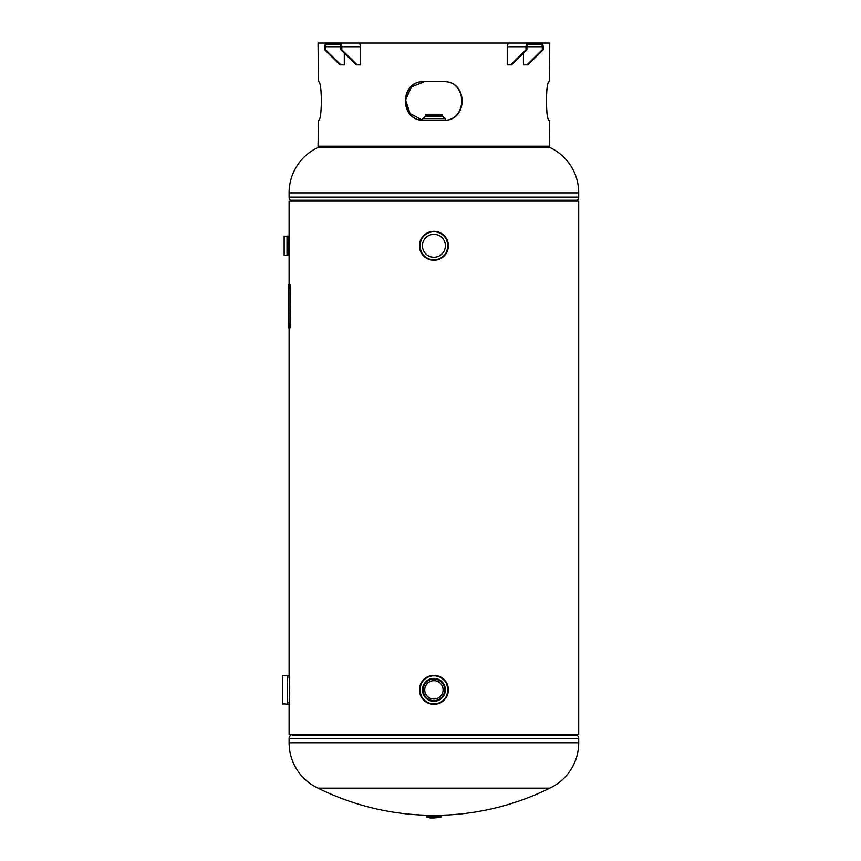 <?xml version="1.0" encoding="UTF-8"?>
<svg xmlns="http://www.w3.org/2000/svg" width="861" height="861" viewBox="0 0 861 861"><rect width="100%" height="100%" fill="white"/><g stroke="black" fill="none" stroke-linecap="round" stroke-linejoin="round"><path stroke-width="1.29" d="M288.424 253.92L289.124 253.92L289.124 237.625L288.424 237.625M430.608 700.811L429.521 700.423M427.54 699.369L423.278 694.117M422.74 692.427L423.483 685.065M424.376 683.473L425.797 681.729M428.498 679.727L433.912 678.371L436.484 678.662M288.876 702.501L289.102 703.103C289.78 704.05 289.791 675.648 289.102 676.563L288.876 677.166M578.71 734.476L578.71 201.13L578.71 734.476L289.102 734.476L289.102 703.103M289.102 676.563L289.102 327.826M289.102 284.388L289.102 254.221M289.102 237.324L289.102 201.13L578.71 201.13M440.272 680.298L444.879 686.497M445.374 689.822L445.32 690.931M444.663 693.805L440.003 699.541M438.453 700.359L433.912 701.295A11.462 11.462 0 0 1 422.439 689.833A11.462 11.462 0 0 1 433.912 678.371A11.462 11.462 0 0 1 445.374 689.833A11.462 11.462 0 0 1 433.912 701.295M320.54 146.219A260.646 260.646 0 0 0 318.064 147.435L549.748 147.435A50.099 50.099 0 0 1 578.71 192.853L578.71 197.115A4.036 4.036 0 0 1 577.225 200.236A0.829 0.829 0 0 0 576.924 200.882L576.924 201.13M318.064 147.435A50.099 50.099 0 0 0 289.102 192.853L289.102 197.115L578.71 197.115M290.889 201.13L576.924 200.882M289.102 197.115A4.036 4.036 0 0 0 290.587 200.236A0.829 0.829 0 0 1 290.889 200.882M578.71 742.752L578.71 738.49L289.102 738.49L289.102 742.752L578.71 742.752A50.099 50.099 0 0 1 549.748 788.17L318.064 788.17A50.099 50.099 0 0 1 289.102 742.752M290.889 734.476L290.889 734.724A0.829 0.829 0 0 1 290.587 735.369A4.036 4.036 0 0 0 289.102 738.49M576.924 734.476L290.889 734.724M575.17 735.369L577.225 735.369A0.829 0.829 0 0 1 576.924 734.724M292.643 735.369L577.225 735.369A4.036 4.036 0 0 1 578.71 738.49M427.562 114.33L433.912 114.33L427.562 114.33M426.044 114.33L425.463 114.9L442.35 114.9L442.35 116.213L445.363 118.635L422.45 118.635L422.439 120.196M440.251 114.33L433.912 114.33M444.771 118.635L422.45 118.635L445.374 118.646L445.374 120.163M433.912 231.297A14.476 14.476 0 0 1 448.387 245.772A14.476 14.476 0 0 1 433.912 260.248A14.476 14.476 0 0 1 419.425 245.772A14.476 14.476 0 0 1 433.912 231.297A14.476 14.476 0 0 0 419.425 245.772A14.476 14.476 0 0 0 433.912 260.248A14.476 14.476 0 0 0 448.387 245.772A14.476 14.476 0 0 0 433.912 231.297A14.476 14.476 0 0 0 419.425 245.772A14.476 14.476 0 0 0 433.912 260.248M433.912 257.235A11.462 11.462 0 0 1 422.439 245.772A11.462 11.462 0 0 1 433.912 234.31A11.462 11.462 0 0 1 445.374 245.772A11.462 11.462 0 0 1 433.912 257.235M433.912 675.347A14.476 14.476 0 0 1 448.387 689.833A14.476 14.476 0 0 1 433.912 704.309A14.476 14.476 0 0 1 419.425 689.833A14.476 14.476 0 0 1 433.912 675.347A14.476 14.476 0 0 0 419.425 689.833A14.476 14.476 0 0 0 433.912 704.309A14.476 14.476 0 0 0 448.387 689.833A14.476 14.476 0 0 0 433.912 675.358A14.476 14.476 0 0 0 419.425 689.833A14.476 14.476 0 0 0 433.912 704.309M287.004 255.426L287.025 236.118L287.004 255.426A14.755 14.755 0 0 0 284.152 255.416L284.152 236.14L284.152 255.416M287.004 236.118A14.755 14.755 0 0 1 284.152 236.14M287.025 255.426L288.22 255.426C288.973 256.018 288.973 235.516 288.22 236.118L287.025 236.118M436.053 700.553L433.912 700.768A10.935 10.935 0 0 1 422.966 689.833A10.935 10.935 0 0 1 433.912 678.898A10.935 10.935 0 0 1 444.846 689.833A10.935 10.935 0 0 1 433.912 700.768C419.802 701.446 419.791 678.22 433.912 678.898L436.043 679.103M433.912 699.003A9.17 9.17 0 0 1 424.731 689.833A9.17 9.17 0 0 1 433.912 680.664A9.17 9.17 0 0 1 443.081 689.833A9.17 9.17 0 0 1 433.912 699.003M282.451 675.67A14.755 14.755 0 0 0 287.402 675.358L288.629 675.347C289.813 674.454 289.813 705.202 288.629 704.309L287.434 704.309L287.402 675.358L287.402 704.309A14.755 14.755 0 0 0 282.451 703.997L282.451 675.67L282.451 703.997M426.905 815.98L426.905 815.378L440.907 815.378L440.907 815.98L426.905 815.98L440.843 816.002L440.843 817.369L426.97 817.369L433.912 817.95L429.854 817.95M426.905 815.378L440.757 815.238A260.646 260.646 0 0 0 549.748 788.17M426.916 815.991L440.907 815.98M433.912 817.95L440.843 817.369M289.77 287.402C289.64 285.454 289.522 285.454 289.404 287.402C289.522 289.35 289.64 289.35 289.77 287.402C289.64 285.454 289.522 285.454 289.404 287.402C289.522 289.35 289.64 289.35 289.77 287.402M289.77 324.812C289.64 322.864 289.522 322.864 289.404 324.812C289.522 326.76 289.64 326.76 289.77 324.812C289.64 322.864 289.522 322.864 289.404 324.812C289.522 326.76 289.64 326.76 289.77 324.812M288.521 284.388L290.092 284.388L290.555 288.005L290.092 327.826L288.521 327.826L288.521 284.388M289.511 284.388L289.985 288.005L290.555 288.005M289.985 288.005L289.985 324.21L290.555 324.21M289.985 324.21L289.511 327.826M549.329 120.282L549.35 120.282C545.508 121.412 545.508 80.525 549.35 81.666L549.329 81.666C545.422 80.536 545.422 121.412 549.329 120.282L549.748 146.219L318.064 146.219L318.462 120.282C322.305 121.412 322.305 80.525 318.462 81.666L318.064 43.05L357.972 43.05A3.702 2.626 -90 0 1 360.587 46.752L360.587 64.855L357.175 64.855L341.817 49.777L341.817 46.752L360.587 46.752M542.269 49.777L543.183 49.777L527.825 64.855L526.91 64.855L542.269 49.777L542.269 46.752L526.91 46.752L526.91 49.777L525.996 49.777L525.996 46.752A3.702 2.626 -90 0 1 528.622 43.05L549.748 43.05L549.329 81.666M346.025 43.05L525.21 43.05M443.48 81.666L424.032 81.666C399.203 80.536 399.224 121.412 424.032 120.282L443.48 120.282C468.319 121.412 468.298 80.525 443.48 81.666M422.439 120.163L410.03 113.501L405.585 99.973L411.375 86.983L424.473 81.666M424.172 81.666C399.698 80.536 399.719 121.412 424.172 120.282M443.34 120.282C467.824 121.412 467.803 80.525 443.34 81.666M341.817 49.777L340.902 49.777L356.26 64.855L357.175 64.855M340.902 49.777L340.902 46.752A2.411 1.711 90 0 0 339.191 44.342L327.255 44.342A2.411 1.711 90 0 0 325.544 46.752L325.544 49.777L324.629 49.777L339.987 64.855L344.314 64.855L344.314 53.124M325.544 49.777L340.902 64.855M327.255 43.05A3.702 2.626 90 0 0 324.629 46.752L324.629 49.777M342.613 43.05L344.744 43.05M339.191 43.05A3.702 2.626 90 0 1 341.817 46.752M526.91 64.855L523.499 64.855L523.499 53.124M543.183 49.777L543.183 46.752A3.702 2.626 -90 0 0 540.568 43.05M526.91 49.777L511.552 64.855L507.226 64.855L507.226 46.752A3.702 2.626 90 0 1 509.841 43.05L528.622 43.05M525.996 49.777L510.638 64.855M542.269 46.752A2.411 1.711 -90 0 0 540.568 44.342L528.622 44.342A2.411 1.711 -90 0 0 526.91 46.752M290.587 200.236L577.225 200.236M578.71 192.853L289.102 192.853M442.35 116.213L425.463 116.213L423.042 118.635M433.912 259.796A14.024 14.024 0 0 0 447.924 245.772A14.024 14.024 0 0 0 433.912 231.749A14.024 14.024 0 0 0 419.888 245.772A14.024 14.024 0 0 0 433.912 259.796M433.912 231.609A14.163 14.163 0 0 1 448.075 245.772A14.163 14.163 0 0 1 433.912 259.936A14.163 14.163 0 0 1 419.748 245.772A14.163 14.163 0 0 1 433.912 231.609C452.176 230.737 452.176 260.818 433.912 259.936C415.637 260.818 415.637 230.737 433.912 231.609M433.912 703.857A14.024 14.024 0 0 0 447.924 689.833A14.024 14.024 0 0 0 433.912 675.81A14.024 14.024 0 0 0 419.888 689.833A14.024 14.024 0 0 0 433.912 703.857M433.912 675.67A14.163 14.163 0 0 1 448.075 689.833A14.163 14.163 0 0 1 433.912 703.997A14.163 14.163 0 0 1 419.748 689.833A14.163 14.163 0 0 1 433.912 675.67C452.176 674.787 452.176 704.868 433.912 703.997C415.637 704.868 415.637 674.787 433.912 675.67M433.912 700.628A10.795 10.795 0 0 0 444.696 689.833A10.795 10.795 0 0 0 433.912 679.038A10.795 10.795 0 0 0 423.117 689.833A10.795 10.795 0 0 0 433.912 700.628M433.912 700.768A10.935 10.935 0 0 1 422.966 689.833A10.935 10.935 0 0 1 433.912 678.898M426.97 817.369L426.959 815.991L433.912 816.002M289.404 287.402L289.985 287.402M325.544 46.752L340.902 46.752M525.996 46.752L507.226 46.752M549.748 147.435A260.646 260.646 0 0 0 547.273 146.219M318.064 788.17A260.646 260.646 0 0 0 429.854 815.292M442.35 114.9L441.779 114.33M425.463 114.9L425.463 116.213"/></g></svg>
